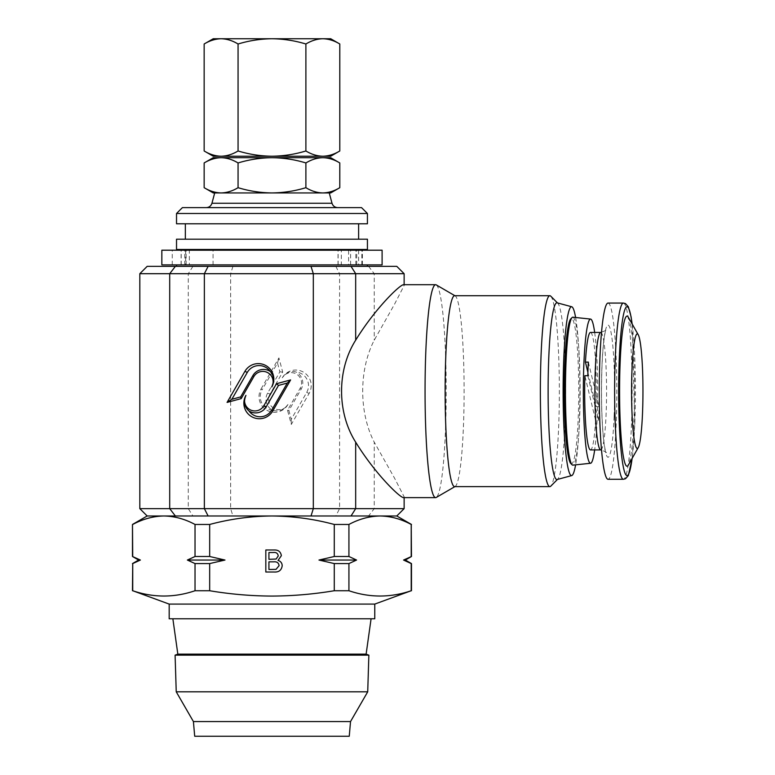 <?xml version="1.0" encoding="UTF-8"?>
<svg xmlns="http://www.w3.org/2000/svg" width="775" height="775" viewBox="0 0 775 775"><rect width="100%" height="100%" fill="white"/><g stroke="black" fill="none" stroke-linecap="round" stroke-linejoin="round"><path stroke-width="0.58" stroke-dasharray="3.88 2.91" d="M330.712 157.693L213.241 157.693M339.799 162.934C334.267 159.592 328.61 157.838 322.846 157.693C317.062 157.838 311.414 159.582 305.892 162.934C294.907 159.592 283.602 157.848 271.977 157.693C260.487 157.819 249.192 159.572 238.061 162.934C232.529 159.592 226.872 157.838 221.108 157.693C215.334 157.838 209.676 159.582 204.154 162.934M204.154 187.686C209.686 191.037 215.343 192.791 221.108 192.936L213.241 192.936M189.342 264.885L367.427 264.885L176.526 264.885L189.342 264.885L189.342 250.199L348.595 250.199L348.595 264.885L362.4 264.885L348.595 264.885M181.156 264.885L213.057 264.885L181.156 264.885M355.841 264.885L355.841 250.199L341.339 250.199L341.339 264.885L338.026 264.885L382.104 264.885M341.339 250.199L382.104 250.199M161.849 264.885L341.339 264.885M161.849 250.199L189.342 250.199M366.12 654.148L177.833 654.148M175.092 655.146L368.861 655.146M176.235 691.804L367.718 691.804M193.411 721.564L350.532 721.564M194.699 736.25L349.254 736.25M294.335 618.779L172.864 618.779L294.335 618.779M590.511 332.436A58.735 5.842 -90 0 1 596.14 406.642L599.065 406.642A58.735 5.842 -90 0 1 598.823 413.598A58.735 5.842 -90 0 1 598.503 420.205L595.578 420.205L584.873 375.701M608.036 303.064A88.108 8.757 -90 0 1 616.135 424.816A88.108 8.757 -90 0 1 608.036 479.279M628.322 317.227A75.068 7.459 -90 0 1 633.931 419.837A75.068 7.459 -90 0 1 628.322 465.107M594.667 332.436A72.104 7.169 -90 0 1 595.81 439.706A72.104 7.169 -90 0 1 594.667 449.907M572.87 317.207A73.974 7.353 -90 0 1 579.526 361.625A73.974 7.353 -90 0 1 578.227 440.965A73.974 7.353 -90 0 1 572.87 465.136M570.788 463.498A72.685 7.227 90 0 0 576.852 440.103A72.685 7.227 90 0 0 577.966 358.496A72.685 7.227 90 0 0 570.788 318.845M169.182 604.093L374.761 604.093M187.376 560.044L224.983 560.044L209.676 556.498L195.029 556.498L187.376 560.044L195.029 563.58L195.029 590.734L209.676 590.734C230.456 594.212 251.226 595.994 271.977 596.072C292.776 595.975 313.546 594.202 334.277 590.734L348.924 590.734C369.685 597.787 390.455 597.787 411.215 590.734L411.477 590.734M169.182 618.779L374.761 618.779M396.79 266.358L147.163 266.358M139.82 273.701L404.133 273.701M147.163 515.985L396.79 515.985M404.133 508.642L139.82 508.642M403.484 497.627L404.133 496.814L394.591 478.243L374.248 442.167C358.854 412.503 358.854 369.84 374.248 340.167L394.572 304.129L404.133 285.52L403.484 284.706M330.712 192.936L329.249 192.936M182.406 207.623L361.547 207.623M176.526 213.493L367.427 213.493M176.526 223.772L367.427 223.772M176.526 239.194L367.427 239.194M176.526 249.472L367.427 249.472M271.977 266.358L176.526 266.358L271.977 266.358M185.642 250.199L185.642 264.885M213.057 264.885L213.057 250.199M271.977 239.194L185.341 239.194L271.977 239.194M271.977 207.623L337.687 207.623L271.977 207.623M214.704 192.936L221.108 192.936C226.891 192.791 232.539 191.047 238.061 187.686C249.192 191.057 260.487 192.801 271.977 192.936L221.108 192.936M192.927 266.358L188.277 273.701L188.277 508.642L192.927 515.985L368.571 515.985L374.248 508.642L374.248 442.167M351.027 515.985L175.382 515.985M575.612 317.498A84.436 8.389 -90 0 1 579.903 391.172A84.436 8.389 -90 0 1 575.612 464.845M436.248 284.89A106.456 10.579 -90 0 1 446.216 391.172A106.456 10.579 -90 0 1 436.248 497.453M335.827 266.358L339.586 273.701L339.586 508.642L335.827 515.985M261.097 388.914L278.913 357.905L282.701 372.097L270.049 394.117A10.385 10.337 -90 0 0 273.837 408.299A10.385 10.337 -90 0 0 287.951 404.502A15.577 15.5 90 0 1 266.774 410.207A15.577 15.5 90 0 1 261.097 388.914L262.066 389.903L277.518 363L279.872 371.816L267.627 393.128A12.352 12.293 -90 0 0 272.606 410.275C278.574 411.961 283.689 410.033 287.951 404.502M282.265 377.842A15.577 15.5 90 0 1 303.451 372.136A15.577 15.5 90 0 1 309.128 393.419L291.303 424.438L287.525 410.246L300.167 388.227A10.385 10.337 -90 0 0 296.389 374.044A10.385 10.337 -90 0 0 282.265 377.842C286.401 372.31 291.032 370.382 296.157 372.068A13.611 13.543 90 0 1 306.697 392.441L291.245 419.343L288.891 410.527L301.136 389.215A12.352 12.293 -90 0 0 296.157 372.068M232.936 266.358L230.64 273.701L230.64 508.642L232.936 515.985M288.891 410.527L287.525 410.246M291.245 419.343L291.303 424.438M272.606 410.275A13.611 13.543 90 0 1 262.066 389.903M279.872 371.816L282.701 372.097M277.518 363L278.913 357.905M454.615 295.721A95.451 9.484 -90 0 1 455.167 295.885A95.451 9.484 -90 0 1 464.109 391.172A95.451 9.484 -90 0 1 455.167 486.458A95.451 9.484 -90 0 1 454.615 486.623M550.802 296.205A95.451 9.484 -90 0 1 559.347 391.172A95.451 9.484 -90 0 1 550.802 486.138M557.138 302.831A88.369 8.787 -90 0 1 557.777 303.248A88.369 8.787 -90 0 1 565.682 391.172A88.369 8.787 -90 0 1 557.777 479.095A88.369 8.787 -90 0 1 557.138 479.512M268.925 552.527L268.925 559.308L276.113 559.046L278.244 555.966C277.808 553.243 276.103 552.1 273.129 552.527L268.925 552.527M268.925 561.846L268.925 569.47L276.026 569.363L279.097 565.663C278.642 562.795 276.878 561.526 273.778 561.846L268.925 561.846M274.088 572.018L265.825 572.018L265.825 549.988L274.069 549.988C278.273 549.795 280.705 551.703 281.354 555.694L278.051 560.432C280.676 561.226 282.061 562.989 282.197 565.702C281.558 570.206 278.855 572.308 274.088 572.018M411.477 563.58L411.215 590.734M411.477 556.498L403.572 560.044L405.344 560.044M318.971 560.044L356.568 560.044L348.924 556.498L334.277 556.498L318.971 560.044L334.277 563.58L334.277 590.734M334.277 563.58L348.924 563.58L356.568 560.044M348.924 590.734L348.924 563.58M195.029 563.58L209.676 563.58L224.983 560.044M209.676 590.734L209.676 563.58M132.477 590.734L132.728 590.734C153.498 597.787 174.268 597.787 195.029 590.734M132.477 563.58L140.382 560.044L132.477 556.498M132.728 590.734L132.728 563.58M138.609 560.044L140.382 560.044M411.477 524.462L411.215 556.498M348.924 556.498L348.924 524.462L334.277 524.462L334.277 556.498M411.215 524.462C401.024 519.008 390.639 516.179 380.07 515.985C369.472 516.169 359.096 518.998 348.924 524.462M209.676 556.498L209.676 524.462L195.029 524.462L195.029 556.498M334.277 524.462C314.02 519.018 293.25 516.189 271.977 515.985C250.955 516.15 230.185 518.979 209.676 524.462M132.728 556.498L132.477 524.462M195.029 524.462C184.838 519.008 174.453 516.179 163.883 515.985C153.285 516.169 142.9 518.998 132.728 524.462M595.578 420.205A58.735 5.842 -90 0 1 590.511 449.907M587.896 372.387L596.14 406.642M588.351 362.128L599.065 406.642M587.799 375.701L598.503 420.205M348.595 250.199L355.841 250.199M322.846 192.936L271.977 192.936C283.602 192.781 294.907 191.028 305.892 187.686C311.424 191.037 317.072 192.791 322.846 192.936C328.619 192.791 334.277 191.047 339.799 187.686M305.892 162.934L305.892 187.686M238.061 162.934L238.061 187.686M213.241 156.221L330.712 156.221M204.154 150.98C209.686 154.332 215.343 156.075 221.108 156.221C226.891 156.085 232.539 154.332 238.061 150.98C249.182 154.341 260.487 156.095 271.977 156.221C283.611 156.066 294.917 154.322 305.892 150.98C311.424 154.332 317.072 156.075 322.846 156.221C328.619 156.085 334.277 154.332 339.799 150.98M238.061 150.98L238.061 44.001C232.529 40.649 226.872 38.895 221.108 38.75C215.334 38.895 209.676 40.639 204.154 44.001M305.892 150.98L305.892 44.001C294.917 40.658 283.611 38.905 271.977 38.75C260.487 38.886 249.182 40.629 238.061 44.001M339.799 44.001C334.267 40.649 328.61 38.895 322.846 38.75C317.062 38.895 311.414 40.639 305.892 44.001M213.241 38.75L330.712 38.75M181.205 264.885L181.205 250.199M172.253 264.885L172.253 250.199M600.732 332.436A58.735 5.842 -90 0 1 606.127 413.598A58.735 5.842 -90 0 1 600.732 449.907C605.372 451.563 607.135 452.493 606.021 452.697C606.253 453.162 605.033 452.087 603.454 437.72C601.526 416.989 601.042 393.167 602.001 366.236C602.969 342.947 605.013 331.845 605.837 330.121L606.021 329.637C607.135 329.859 605.372 330.789 600.732 332.436M614.11 416.407A66.078 6.568 -90 0 1 605.537 452.242A66.078 6.568 -90 0 1 601.972 365.936A66.078 6.568 -90 0 1 610.545 330.102A66.078 6.568 -90 0 1 614.11 416.407M623.381 303.064A88.108 8.757 -90 0 1 631.48 424.816A88.108 8.757 -90 0 1 623.381 479.279M632.109 323.911A84.436 8.389 -90 0 1 634.793 423.412A84.436 8.389 -90 0 1 632.109 458.422M368.571 266.358L374.248 273.701L374.248 340.167M211.943 203.263L332.01 203.263M301.136 389.215L300.167 388.227M306.697 392.441L309.128 393.419M267.627 393.128L270.049 394.117M361.847 264.885L361.847 250.199M338.132 264.885L338.132 250.199M350.61 264.885L350.61 250.199M186.136 264.885L186.136 250.199M184.76 264.885L184.76 250.199M356.723 264.885L356.723 250.199M632.167 458.316L634.803 423.567L632.167 324.028M404.133 284.706L404.133 285.52M404.133 496.814L404.133 497.627M358.612 250.199L358.612 264.885M362.4 264.885L362.4 250.199M338.026 264.885L338.026 250.199M181.098 264.885L181.098 250.199"/><path stroke-width="1.16" d="M339.799 162.934C334.277 159.582 328.619 157.838 322.846 157.693C317.072 157.838 311.424 159.592 305.892 162.934C294.907 159.592 283.602 157.848 271.977 157.693C260.487 157.819 249.192 159.572 238.061 162.934C232.539 159.582 226.891 157.838 221.108 157.693C215.343 157.838 209.686 159.592 204.154 162.934L213.241 157.693L330.712 157.693L339.799 162.934L339.799 187.686C334.267 191.037 328.61 192.791 322.846 192.936L330.712 192.936L339.799 187.686M221.108 192.936L271.977 192.936C260.487 192.801 249.192 191.057 238.061 187.686C232.529 191.037 226.872 192.791 221.108 192.936L213.241 192.936L204.154 187.686C209.676 191.047 215.334 192.791 221.108 192.936L214.704 192.936L211.943 203.263C211.032 205.995 209.134 207.448 206.266 207.623M382.104 264.885L161.849 264.885L161.849 250.199L382.104 250.199L382.104 264.885M172.864 618.779L177.833 654.148L366.12 654.148L368.861 655.146L175.092 655.146L176.235 691.804L367.718 691.804L368.861 655.146M193.411 721.564L194.699 736.25L349.254 736.25L350.532 721.564L193.411 721.564L176.235 691.804M585.435 362.128A58.735 5.842 -90 0 1 590.511 332.436L600.732 332.436A58.735 5.842 -90 0 0 595.336 368.745A58.735 5.842 -90 0 0 600.732 449.907L590.511 449.907A58.735 5.842 -90 0 1 584.873 375.701L587.799 375.701A58.735 5.842 -90 0 1 588.031 368.745A58.735 5.842 -90 0 1 588.351 362.128L585.435 362.128L587.896 372.387M599.947 357.527A88.108 8.757 -90 0 1 608.036 303.064L623.381 303.064A88.108 8.757 -90 0 0 615.292 357.527A88.108 8.757 -90 0 0 623.381 479.279L608.036 479.279A88.108 8.757 -90 0 1 599.947 357.527M632.003 369.307A57.273 5.696 -90 0 1 638.251 334.771A57.273 5.696 -90 0 1 642.523 413.036A57.273 5.696 -90 0 1 638.251 447.572A57.273 5.696 -90 0 1 632.826 427.025A57.273 5.696 -90 0 1 632.003 369.307M638.251 447.572L628.322 465.107A75.068 7.459 -90 0 1 621.221 438.166A75.068 7.459 -90 0 1 620.136 362.506A75.068 7.459 -90 0 1 628.322 317.227L638.251 334.771M594.667 449.907A72.104 7.169 -90 0 1 590.579 463.266A72.104 7.169 -90 0 1 583.972 420.66A72.104 7.169 -90 0 1 585.212 342.637A72.104 7.169 -90 0 1 590.579 319.077A72.104 7.169 -90 0 1 594.667 332.436M590.579 463.266L572.87 465.136A73.974 7.353 -90 0 1 572.057 464.767A73.974 7.353 -90 0 1 565.924 417.657A73.974 7.353 -90 0 1 567.348 341.378A73.974 7.353 -90 0 1 572.057 317.566A73.974 7.353 -90 0 1 572.87 317.207L590.579 319.077M572.057 317.566L570.788 318.845A72.685 7.227 90 0 0 566.167 342.24A72.685 7.227 90 0 0 564.772 417.192A72.685 7.227 90 0 0 570.788 463.498L572.057 464.767M374.761 604.093L169.182 604.093L169.182 618.779L374.761 618.779L374.761 604.093L411.215 590.734C390.455 597.787 369.685 597.787 348.924 590.734L334.277 590.734C313.546 594.202 292.776 595.975 271.977 596.072C251.226 595.994 230.456 594.212 209.676 590.734L195.029 590.734L195.029 563.58L187.376 560.044L195.029 556.498L209.676 556.498L224.983 560.044L187.376 560.044M311.017 266.358L313.313 273.701L139.82 273.701L147.163 266.358L396.79 266.358L404.133 273.701L313.313 273.701L313.313 508.642L404.133 508.642L404.133 497.627M575.612 464.845A84.436 8.389 -90 0 1 571.737 475.579A84.436 8.389 -90 0 1 571.514 475.608A84.436 8.389 -90 0 1 563.125 391.172A84.436 8.389 -90 0 1 571.514 306.735A84.436 8.389 -90 0 1 571.737 306.764A84.436 8.389 -90 0 1 575.612 317.498M571.737 475.579L557.138 479.512A88.369 8.787 -90 0 1 556.896 479.541A88.369 8.787 -90 0 1 548.119 391.172A88.369 8.787 -90 0 1 556.896 302.802A88.369 8.787 -90 0 1 557.138 302.831L571.737 306.764M549.853 486.623A95.451 9.484 -90 0 1 540.369 391.172A95.451 9.484 -90 0 1 549.853 295.721L454.615 295.721A95.451 9.484 -90 0 0 445.131 391.172A95.451 9.484 -90 0 0 454.615 486.623L549.853 486.623A95.451 9.484 -90 0 0 550.802 486.138L557.458 479.425M435.637 497.627A106.456 10.579 -90 0 1 425.058 391.172A106.456 10.579 -90 0 1 435.637 284.706L403.484 284.706C399.716 284.832 374.974 308.721 355.677 340.167C336.863 369.84 336.863 412.503 355.677 442.167C374.984 473.632 399.687 497.482 403.484 497.627L435.637 497.627A106.456 10.579 -90 0 0 436.248 497.453L454.896 486.623M211.943 203.263L332.01 203.263L329.249 192.936L322.846 192.936C317.062 192.791 311.414 191.047 305.892 187.686C294.907 191.028 283.602 192.781 271.977 192.936L322.846 192.936M367.427 213.493L361.547 207.623L182.406 207.623L176.526 213.493L176.526 223.772L367.427 223.772L367.427 213.493L176.526 213.493M367.427 239.194L176.526 239.194L176.526 249.472L367.427 249.472L367.427 239.194M404.133 508.642L396.79 515.985L147.163 515.985L139.82 508.642L313.313 508.642L311.017 515.985M435.637 284.706A106.456 10.579 -90 0 1 436.248 284.89L454.896 295.721M208.126 266.358L204.368 273.701L204.368 508.642L208.126 515.985M244.89 371.399L227.075 402.409L241.199 398.612L253.842 376.592A10.385 10.337 90 0 1 267.966 372.794A10.385 10.337 90 0 1 271.754 386.977A15.577 15.5 -90 0 0 266.077 365.693A15.577 15.5 -90 0 0 244.89 371.399L247.322 372.378L231.861 399.28L240.638 396.926L252.883 375.604A12.352 12.293 90 0 1 270.146 371.37C273.953 375.362 274.486 380.564 271.754 386.977M245.937 395.366A15.577 15.5 -90 0 0 251.613 416.65A15.577 15.5 -90 0 0 272.79 410.944L290.606 379.934L276.491 383.732L263.839 405.751A10.385 10.337 90 0 1 249.715 409.549A10.385 10.337 90 0 1 245.937 395.366C243.331 401.779 244.348 406.982 248.998 410.973A13.611 13.543 -90 0 0 271.822 409.956L287.283 383.063L278.506 385.417L266.261 406.73A12.352 12.293 90 0 1 248.998 410.973M278.506 385.417L276.491 383.732M287.283 383.063L290.606 379.934M270.146 371.37A13.611 13.543 -90 0 0 247.322 372.378M240.638 396.926L241.199 398.612M231.861 399.28L227.075 402.409M549.853 295.721A95.451 9.484 -90 0 1 550.802 296.205L557.458 302.918M273.129 552.527L268.925 552.527L268.925 559.308L276.113 559.046L278.244 555.966C277.808 553.243 276.103 552.1 273.129 552.527M273.778 561.846L268.925 561.846L268.925 569.47L276.026 569.363L279.097 565.663C278.642 562.795 276.878 561.526 273.778 561.846M405.344 560.044L411.477 556.498L403.572 560.044L405.344 560.044L411.477 563.58L403.572 560.044L411.215 563.58L411.215 590.734M278.051 560.432C280.676 561.226 282.061 562.989 282.197 565.702C281.558 570.206 278.855 572.308 274.088 572.018L265.825 572.018L265.825 549.988L274.069 549.988C278.273 549.795 280.705 551.703 281.354 555.694L278.051 560.432M356.568 560.044L318.971 560.044L334.277 556.498L348.924 556.498L356.568 560.044L348.924 563.58L348.924 590.734M348.924 563.58L334.277 563.58L318.971 560.044M334.277 590.734L334.277 563.58M224.983 560.044L209.676 563.58L209.676 590.734M209.676 563.58L195.029 563.58M195.029 590.734C174.268 597.787 153.498 597.787 132.728 590.734L169.182 604.093M140.265 559.996L138.609 560.044L132.477 556.498L140.382 560.044L132.728 563.58L132.728 590.734M132.728 563.58L132.477 590.734M334.277 556.498L334.277 524.462L348.924 524.462L348.924 556.498M411.215 556.498L411.215 524.462L411.477 556.498M348.924 524.462C359.116 519.008 369.501 516.179 380.07 515.985C390.668 516.169 401.043 518.998 411.215 524.462M147.163 515.985L132.477 524.462L132.728 556.498M195.029 556.498L195.029 524.462L209.676 524.462C230.185 518.979 250.955 516.15 271.977 515.985C293.25 516.189 314.02 519.018 334.277 524.462M209.676 524.462L209.676 556.498M132.728 524.462C142.929 519.008 153.314 516.179 163.883 515.985C174.472 516.169 184.857 518.998 195.029 524.462M305.892 162.934L305.892 187.686M204.154 162.934L204.154 187.686M238.061 162.934L238.061 187.686M339.799 150.98L330.712 156.221L213.241 156.221L204.154 150.98L204.154 44.001C209.686 40.649 215.343 38.895 221.108 38.75C226.891 38.895 232.539 40.639 238.061 44.001C249.182 40.629 260.487 38.886 271.977 38.75C283.611 38.905 294.917 40.658 305.892 44.001C311.424 40.649 317.072 38.895 322.846 38.75C328.619 38.895 334.277 40.639 339.799 44.001L339.799 150.98C334.267 154.332 328.61 156.075 322.846 156.221C317.062 156.085 311.414 154.332 305.892 150.98C294.917 154.322 283.611 156.066 271.977 156.221C260.487 156.095 249.182 154.341 238.061 150.98C232.529 154.332 226.872 156.075 221.108 156.221C215.334 156.085 209.676 154.332 204.154 150.98M305.892 150.98L305.892 44.001M238.061 150.98L238.061 44.001M339.799 44.001L330.712 38.75L213.241 38.75L204.154 44.001M632.109 458.422A84.436 8.389 -90 0 1 621.908 458.044A84.436 8.389 -90 0 1 619.283 358.932A84.436 8.389 -90 0 1 632.109 323.911M355.677 442.167L355.677 508.642L351.027 515.985M351.027 266.358L355.677 273.701L355.677 340.167M175.382 266.358L169.706 273.701L169.706 508.642L175.382 515.985M266.261 406.73L263.839 405.751M271.822 409.956L272.79 410.944M252.883 375.604L253.842 376.592M350.532 721.564L367.718 691.804M366.12 654.148L371.089 618.779M601.516 449.955L600.732 449.907M632.167 324.028L631.063 316.694L628.341 306.793L625.502 303.587L623.381 303.064M404.133 273.701L404.133 284.706M358.612 223.772L358.612 239.194M367.427 264.885L367.427 266.358M358.612 249.472L358.612 250.199M185.341 249.472L185.341 250.199M176.526 264.885L176.526 266.358M185.341 223.772L185.341 239.194M332.01 203.263C332.921 205.995 334.819 207.448 337.687 207.623M139.82 273.701L139.82 508.642M411.477 563.58L411.477 590.734M138.609 560.044L132.477 563.58M396.79 515.985L411.477 524.462M132.477 524.462L132.477 556.498M632.167 458.316L628.331 475.559L625.532 478.737L623.381 479.279M601.516 332.388L600.732 332.436M177.833 654.148L175.092 655.146"/></g></svg>
